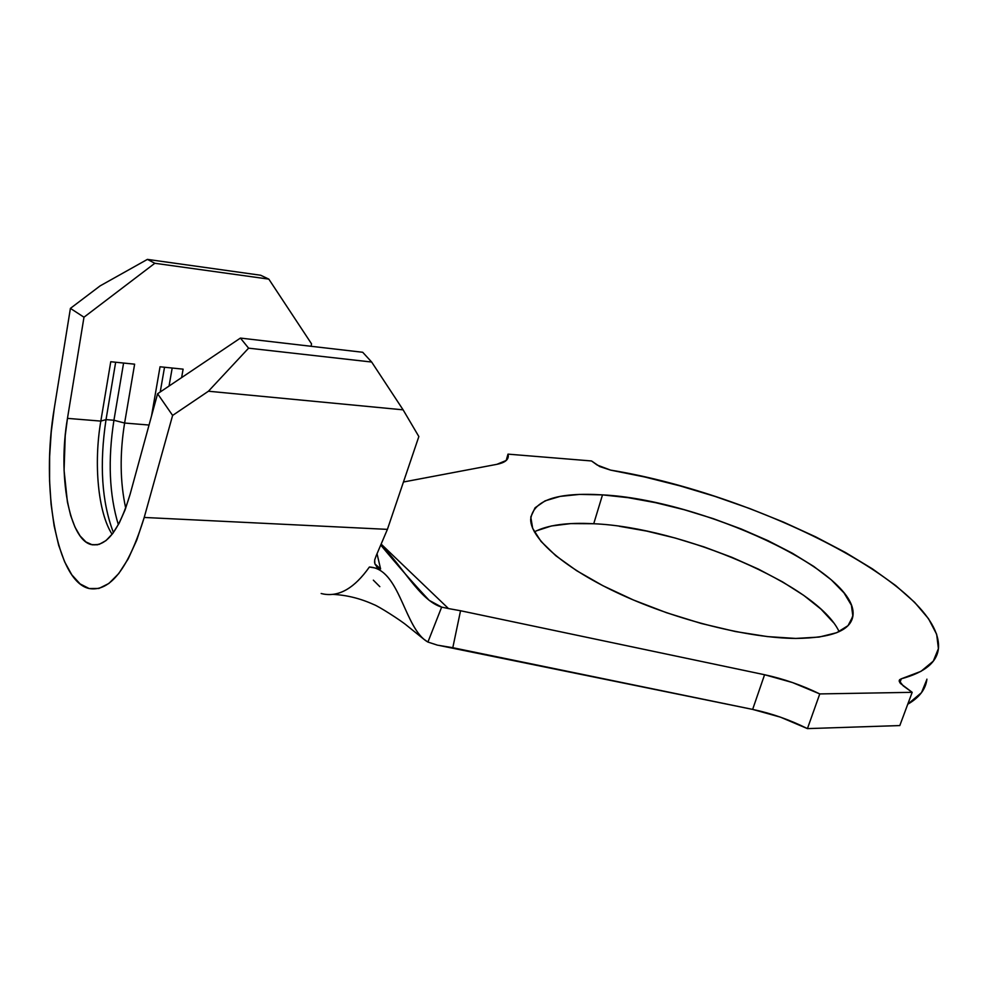 <?xml version="1.0" encoding="UTF-8"?>
<svg xmlns="http://www.w3.org/2000/svg" width="988" height="988" viewBox="0 0 988 988"><rect width="100%" height="100%" fill="white"/><g stroke="black" fill="none" stroke-linecap="round" stroke-linejoin="round"><path stroke-width="1.48" d="M373.341 580.166L379.824 586.662M536.237 530.902L551.366 525.986L570.792 523.603L593.726 523.739L602.507 494.877C700.294 499.644 857.374 571.002 853.039 615.005C851.483 630.233 832.378 638.05 795.748 638.433L767.454 636.593L735.492 631.554L701.344 623.502L666.739 612.795L633.37 599.975L602.878 585.699L576.659 570.706L555.799 555.713L541.016 541.399L532.668 528.333L530.778 517.008L535.076 507.77L545.08 500.854L560.159 496.396L579.561 494.408L602.507 494.877L628.158 497.68L655.686 502.707L684.276 509.746L713.064 518.589L741.247 528.988L767.972 540.646L792.425 553.255L813.779 566.433L831.229 579.795L843.999 592.886L851.409 605.224L852.891 616.314L848.05 625.626L836.737 632.691L819.138 637.062L795.748 638.433C748.818 638.149 677.36 620.365 621.291 594.653C565.136 568.915 530.791 538.905 530.655 519.503C533.001 500.274 556.948 492.061 602.507 494.877L593.726 523.739C567.421 522.294 547.636 524.999 534.372 531.865M240.417 338.081L362.707 352.271L240.417 338.081L248.593 348.171L208.431 391.223L172.616 415.429L144.211 517.453C128.502 568.532 110.088 592.22 88.969 588.49C56.427 581.142 40.607 487.825 54.365 407.76L70.407 308.38L100.109 285.89L147.41 259.387L154.832 263.277L83.98 317.21L67.468 418.369L100.825 421.098C93.49 463.73 98.084 512.809 112.113 534.298C98.084 512.809 93.49 463.73 100.825 421.098L110.755 361.731L134.627 364.177L124.612 423.037L149.04 425.038L124.612 423.037C119.672 453.801 120.042 482.181 125.723 508.178C120.042 482.181 119.672 453.801 124.612 423.037L113.929 420.258C107.778 459.865 109.248 494.692 118.35 524.739C109.248 494.692 107.778 459.865 113.929 420.258L124.612 423.037L134.627 364.177L110.755 361.731L100.825 421.098L106.025 419.616C99.282 464.385 101.739 502.04 113.422 532.581C101.739 502.04 99.282 464.385 106.025 419.616L113.929 420.258L106.025 419.616L100.825 421.098L67.468 418.369L65.233 435.585L64.072 470.3L67.419 502.065L70.704 515.637L74.965 527.061L80.102 535.953L85.956 541.967L92.366 544.845L99.121 544.4L106.012 540.584L112.793 533.421L119.227 523.097L125.068 509.919L130.095 494.333L157.598 393.743L240.417 338.081L157.598 393.743L172.616 415.429L144.211 517.453L387.407 529.37L376.28 555.503L387.407 529.37L144.211 517.453L136.776 540.041L128.168 558.949L118.745 573.559L108.865 583.463L98.899 588.465L89.204 588.552L80.09 583.908L71.815 574.843L64.615 561.802L58.675 545.29L54.13 525.875L51.08 504.201L49.573 480.897L49.622 456.604L51.24 432.003L54.365 407.76L70.407 308.38L83.98 317.21L67.468 418.369C57.712 474.549 68.962 539.448 91.229 544.573C106.247 547.253 119.215 530.507 130.095 494.333L157.598 393.743L172.616 415.429L208.431 391.223L403.104 409.835L208.431 391.223L248.593 348.171L371.661 362.04L248.593 348.171L240.417 338.081M374.884 563.876L376.91 566.927L380.59 568.927L369.389 567.026L380.59 568.927L377.083 553.972L380.59 568.927L374.884 563.876L374.674 559.986L376.206 555.639M374.625 562.765L374.538 561.629M507.993 454.134L508.289 455.937C508.326 460 504.522 462.804 496.878 464.335L403.462 481.996L496.878 464.335L506.264 460.445L507.993 454.134L506.177 460.531L507.993 454.134L591.528 460.964L507.993 454.134M764.576 674.73L752.646 709.409L452.8 647.708L460.544 610.745L764.576 674.73C783.435 678.781 801.836 685.178 819.768 693.922L807.431 728.613C789.684 719.746 771.418 713.348 752.646 709.409L764.576 674.73L792.524 682.56L819.768 693.922L912.183 692.329L899.809 725.563L807.431 728.613L819.768 693.922L912.183 692.329L900.5 683.486L899.253 681.399L899.537 679.769L901.315 678.793L899.87 682.696L901.315 678.793L920.952 671.358L933.29 661.133L938.415 648.61L936.661 634.308L928.522 618.723L914.653 602.347L895.721 585.588L872.441 568.866L845.518 552.527L815.656 536.842L783.521 522.121L749.744 508.561L714.966 496.396L679.781 485.824L644.794 477.006L610.596 470.115C755.116 493.592 943.194 586.427 938.452 648.313C937.069 662.318 924.694 672.482 901.315 678.793L899.179 680.658L903.168 685.82L912.183 692.329L899.809 725.563L807.431 728.613L780.421 717.152L752.646 709.409L438.388 645.3L452.8 647.708L460.544 610.745L764.576 674.73M926.868 679.472L921.508 692.637L907.75 704.222C919.371 697.553 925.756 689.192 926.905 679.151M597.209 465.064L591.528 460.964L599.79 466.595L610.596 470.115L597.209 465.064M381.578 544.512L448.49 608.571L460.544 610.745L448.49 608.571L381.578 544.512M619.328 526.283L646.77 531.112L675.224 538.04L703.876 546.858L731.873 557.306L758.401 569.113L782.632 581.932L803.763 595.394L820.966 609.114L833.502 622.625M839.121 631.665C817.558 584.97 681.362 527.382 593.726 523.739M323.212 593.998C339.205 597.011 354.606 588.021 369.389 567.026C400.214 568.643 404.043 628.739 427.915 642.052L441.648 607.114C419.394 600.457 401.634 564.358 381.133 545.512C397.015 564.741 413.021 583.006 429.138 600.309L441.648 607.114L448.49 608.571L441.648 607.114L427.915 642.052L423.815 639.199C403.462 621.748 398.399 568.495 369.389 567.026C353.865 588.971 337.785 597.789 321.149 593.504M427.915 642.052L437.573 645.189M418.85 436.548L387.407 529.37L418.85 436.548L403.104 409.835L371.661 362.04L362.707 352.271L371.661 362.04L403.104 409.835L418.85 436.548M311.541 343.836L311.084 346.282L311.541 343.836L268.822 279.122L154.832 263.277L268.822 279.122L260.659 275.244L147.41 259.387L260.659 275.244L268.822 279.122L311.541 343.836M151.535 415.923L160.044 366.783L183.101 369.154L181.619 377.601L183.101 369.154L160.044 366.783L151.535 415.923M164.527 367.252L160.229 391.977L164.527 367.252M172.196 368.03L169.047 386.049L172.196 368.03M115.658 362.238L106.025 419.616L115.658 362.238M123.586 363.041L113.929 420.258L123.586 363.041M100.109 285.89L70.407 308.38L83.98 317.21L154.832 263.277L147.41 259.387L100.109 285.89M97.454 544.82L91.229 544.573M507.375 459.136L508.289 455.937M850.174 623.045L853.039 615.005M423.778 639.162L406.933 625.589C401.202 620.662 378.429 606.089 373.649 604.495C360.324 598.456 346.739 595.085 332.919 594.381"/></g></svg>
